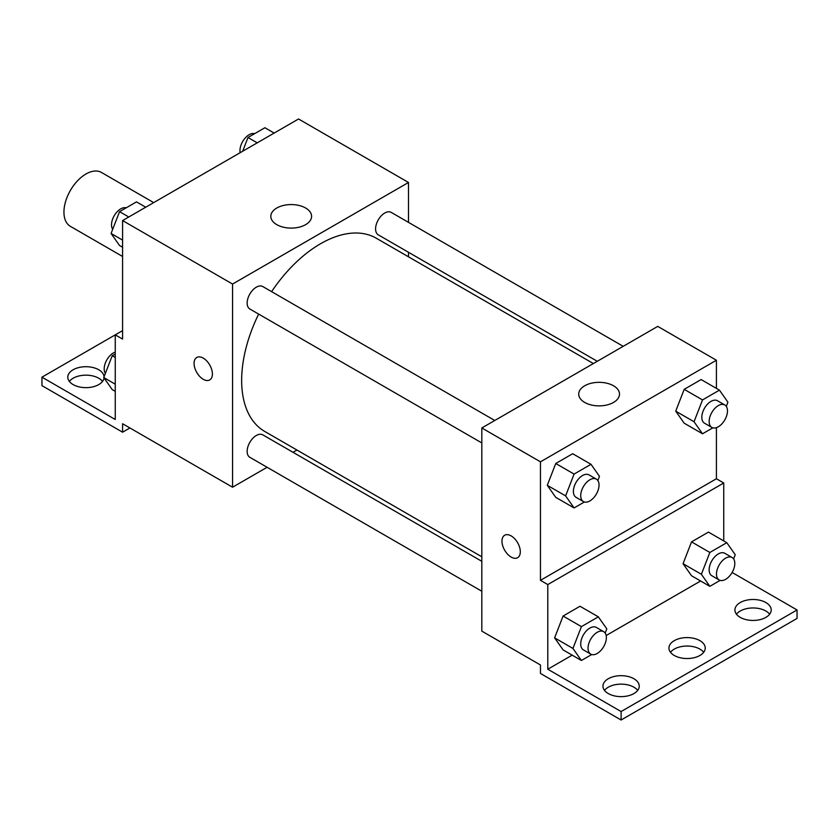 <?xml version="1.0" encoding="UTF-8"?>
<svg xmlns="http://www.w3.org/2000/svg" width="839" height="839" viewBox="0 0 839 839"><rect width="100%" height="100%" fill="white"/><g stroke="black" fill="none" stroke-linecap="round" stroke-linejoin="round"><path stroke-width="1.26" d="M153.694 202.608L101.488 172.467A31.106 17.955 120 0 0 77.524 180.805A31.106 17.955 120 0 0 63.942 212.11A31.106 17.955 120 0 0 70.382 226.341L122.588 256.482M122.588 330.618L115.258 334.845L115.258 419.5L41.95 377.172L115.258 334.855L122.588 339.082L122.588 220.573L298.537 118.991L408.499 182.472L408.499 222.366M196.756 357.487A12.963 7.478 -120 0 0 194.774 367.87A12.963 7.478 -120 0 0 203.237 379.291A12.963 7.478 60 0 1 194.763 367.87A12.963 7.478 60 0 1 196.756 357.487A12.963 7.478 60 0 1 209.719 364.965A12.963 7.478 60 0 1 209.708 379.931A12.963 7.478 60 0 1 203.237 379.291A12.963 7.478 -120 0 0 209.719 379.931M41.95 377.172L41.95 385.636L122.588 432.2L122.588 423.737L232.56 487.218L232.56 284.054L122.588 220.573M494.769 420.486L262.785 286.55A12.963 7.478 120 0 0 252.801 290.021A12.963 7.478 120 0 0 247.148 303.057A12.963 7.478 120 0 0 249.833 308.993L481.817 442.929M481.817 561.312L262.785 434.854A12.963 7.478 120 0 0 252.801 438.325A12.963 7.478 120 0 0 247.148 451.372A12.963 7.478 120 0 0 249.833 457.307L481.817 591.243M296.943 450.05L293.021 452.315M267.106 467.281L232.56 487.218M408.499 252.298L408.499 256.828M232.56 284.054L408.499 182.472M623.209 346.329L391.226 212.393A12.963 7.478 120 0 0 381.242 215.864A12.963 7.478 120 0 0 375.589 228.911A12.963 7.478 120 0 0 378.274 234.836L597.295 361.294M593.372 363.56L376.312 238.234A111.556 64.404 120 0 0 271.605 291.636M258.653 314.09A111.556 64.404 120 0 0 241.653 380.392A111.556 64.404 120 0 0 264.757 431.456L481.817 556.781M305.627 208.009A20.388 11.767 180 0 1 311.594 216.336A20.388 11.767 180 0 1 291.206 228.103A20.388 11.767 180 0 1 270.819 216.336A20.388 11.767 180 0 1 283.404 205.461A20.388 11.767 180 0 1 305.627 208.009M122.588 432.2L129.919 427.963M69.343 381.409A18.143 10.477 180 0 1 98.761 378.232A18.143 10.477 180 0 1 102.536 381.409M104.036 377.949A18.143 10.477 180 0 1 85.274 387.639A18.143 10.477 180 0 1 67.791 377.172A18.143 10.477 180 0 1 78.992 367.503A18.143 10.477 180 0 1 98.761 369.768A18.143 10.477 180 0 1 104.067 376.753M716.412 427.649L716.412 478.754L540.463 580.336L547.794 584.573L547.794 669.218L621.101 711.545L621.101 720.009L540.463 673.455L540.463 664.991L481.817 631.127L481.817 427.963L657.755 326.381L716.412 360.246L716.412 388.394M504.659 535.251A12.963 7.478 -120 0 0 502.676 545.633A12.963 7.478 -120 0 0 511.14 557.054A12.963 7.478 60 0 1 502.676 545.633A12.963 7.478 60 0 1 504.659 535.251A12.963 7.478 60 0 1 517.621 542.739A12.963 7.478 60 0 1 517.621 557.704A12.963 7.478 60 0 1 511.14 557.054A12.963 7.478 -120 0 0 517.621 557.694M540.463 580.336L540.463 461.828L481.817 427.963M675.72 411.162L684.194 423.202L675.72 411.162L684.194 389.338L675.72 411.162L694.052 421.744L702.516 399.92L719.453 390.145L727.916 402.185L726.291 406.38M701.121 379.564L684.194 389.338L701.121 379.564L719.453 390.145M547.28 485.309L555.754 497.359L547.28 485.309L555.754 463.495L547.28 485.309L565.612 495.891L574.075 474.077L591.013 464.303L599.476 476.342L597.85 480.537M572.68 453.721L555.754 463.495L572.68 453.721L591.013 464.303M540.463 461.828L716.412 360.246M613.529 385.783A20.388 11.767 180 0 1 619.497 394.099A20.388 11.767 180 0 1 599.109 405.877A20.388 11.767 180 0 1 578.721 394.099A20.388 11.767 180 0 1 591.306 383.224A20.388 11.767 180 0 1 613.529 385.783M716.412 478.754L723.742 482.991L723.742 540.935M732.122 572.481L797.05 609.963L797.05 618.427L621.101 720.009M797.05 609.963L621.101 711.545M670.487 652.291A18.143 10.477 180 0 1 699.915 649.113A18.143 10.477 180 0 1 703.68 652.291M736.464 614.2A18.143 10.477 180 0 1 753.065 607.96A18.143 10.477 180 0 1 769.657 614.2M604.51 690.382A18.143 10.477 180 0 1 621.101 684.142A18.143 10.477 180 0 1 637.703 690.382M723.742 482.991L547.794 584.573M554.621 637.86L563.084 649.9L554.621 637.86L563.084 616.036L554.621 637.86L572.943 648.442L581.406 626.618L598.343 616.843L606.807 628.883L605.181 633.078M580.011 606.261L563.084 616.036L580.011 606.261L598.343 616.843M683.061 563.703L691.525 575.743L683.061 563.703L691.525 541.879L683.061 563.703L701.383 574.285L709.846 552.461L726.784 542.686L735.247 554.736L733.622 558.921M708.452 532.104L691.525 541.879L708.452 532.104L726.784 542.686M700.607 580.997L606.167 635.522M572.177 655.144L547.794 669.218M699.915 640.65A18.143 10.477 180 0 1 705.232 648.054A18.143 10.477 180 0 1 687.089 658.531A18.143 10.477 180 0 1 668.945 648.054A18.143 10.477 180 0 1 680.146 638.385A18.143 10.477 180 0 1 699.915 640.65M740.239 617.378A18.143 10.477 180 0 1 734.922 609.963A18.143 10.477 180 0 1 753.065 599.486A18.143 10.477 180 0 1 771.209 609.963A18.143 10.477 180 0 1 760.008 619.643A18.143 10.477 180 0 1 740.239 617.378M608.275 693.559A18.143 10.477 180 0 1 602.958 686.155A18.143 10.477 180 0 1 621.101 675.678A18.143 10.477 180 0 1 639.245 686.155A18.143 10.477 180 0 1 628.044 695.835A18.143 10.477 180 0 1 608.275 693.559M584.374 501.995L574.075 507.941L565.612 495.891M596.351 479.132L589.02 474.895A12.963 7.478 120 0 0 579.036 478.366A12.963 7.478 120 0 0 573.383 491.413A12.963 7.478 120 0 0 576.068 497.338L583.399 501.575A12.963 7.478 120 0 0 596.351 494.098A12.963 7.478 120 0 0 596.351 479.132A12.963 7.478 120 0 0 586.367 482.603A12.963 7.478 120 0 0 580.714 495.639A12.963 7.478 120 0 0 583.399 501.575M574.075 507.941L555.754 497.359M574.075 474.077L555.754 463.495M712.814 427.838L702.516 433.784L694.052 421.744M724.791 404.975L717.46 400.738A12.963 7.478 120 0 0 707.476 404.209A12.963 7.478 120 0 0 701.824 417.256A12.963 7.478 120 0 0 704.508 423.192L711.839 427.418A12.963 7.478 120 0 0 724.791 419.94A12.963 7.478 120 0 0 724.791 404.975A12.963 7.478 120 0 0 714.807 408.446A12.963 7.478 120 0 0 709.154 421.493A12.963 7.478 120 0 0 711.839 427.418M702.516 433.784L684.194 423.202M702.516 399.92L684.194 389.338M591.705 654.535L581.406 660.482L572.943 648.442M603.681 631.673L596.351 627.436A12.963 7.478 120 0 0 586.367 630.907A12.963 7.478 120 0 0 580.714 643.953A12.963 7.478 120 0 0 583.399 649.889L590.729 654.116A12.963 7.478 120 0 0 603.681 646.638A12.963 7.478 120 0 0 603.681 631.673A12.963 7.478 120 0 0 593.697 635.144A12.963 7.478 120 0 0 588.045 648.19A12.963 7.478 120 0 0 590.729 654.116M581.406 660.482L563.084 649.9M581.406 626.618L563.084 616.036M720.145 580.378L709.846 586.325L701.383 574.285M732.122 557.516L724.791 553.289A12.963 7.478 120 0 0 714.807 556.76A12.963 7.478 120 0 0 709.154 569.796A12.963 7.478 120 0 0 711.839 575.732L719.17 579.969A12.963 7.478 120 0 0 732.122 572.481A12.963 7.478 120 0 0 732.122 557.516A12.963 7.478 120 0 0 722.138 560.987A12.963 7.478 120 0 0 716.485 574.033A12.963 7.478 120 0 0 719.17 579.969M709.846 586.325L691.525 575.743M709.846 552.461L691.525 541.879M122.588 247.274L119.547 245.523L111.084 233.473L119.547 211.659L136.484 201.884L145.724 207.212M122.588 240.122L111.084 233.473M128.787 216.986L119.547 211.659M126.186 207.831A12.963 7.478 120 0 0 116.59 212.372A12.963 7.478 120 0 0 111.524 224.758A12.963 7.478 120 0 0 112.709 229.288M242.66 151.251L247.987 137.502L264.925 127.727L274.164 133.065M257.227 142.84L247.987 137.502M254.626 133.674A12.963 7.478 120 0 0 245.03 138.215A12.963 7.478 120 0 0 239.964 150.601A12.963 7.478 120 0 0 240.164 152.688M115.258 391.352L112.216 389.6L103.753 377.55L112.216 355.736L115.258 353.985M115.258 384.199L103.753 377.55M115.258 357.487L112.216 355.736M115.258 352.097A12.963 7.478 120 0 0 104.193 368.835A12.963 7.478 120 0 0 105.378 373.365"/></g></svg>
